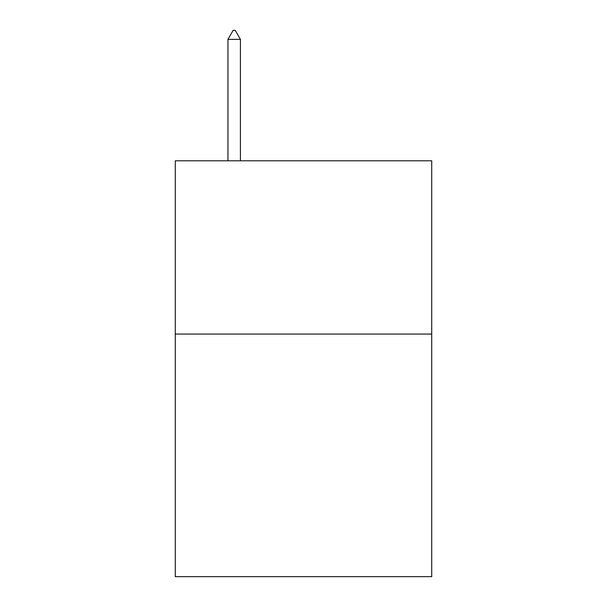 <?xml version="1.0" encoding="UTF-8"?>
<svg xmlns="http://www.w3.org/2000/svg" width="607" height="607" viewBox="0 0 607 607"><rect width="100%" height="100%" fill="white"/><g stroke="black" fill="none" stroke-linecap="round" stroke-linejoin="round"><path stroke-width="0.91" d="M431.721 334.062L431.721 576.65L175.279 576.65L175.279 160.794L431.721 160.794L431.721 334.062L175.279 334.062M240.425 39.364L235.228 30.35L233.149 30.35L227.951 39.364L240.425 39.364L240.425 160.794M227.951 39.364L227.951 160.794"/></g></svg>
